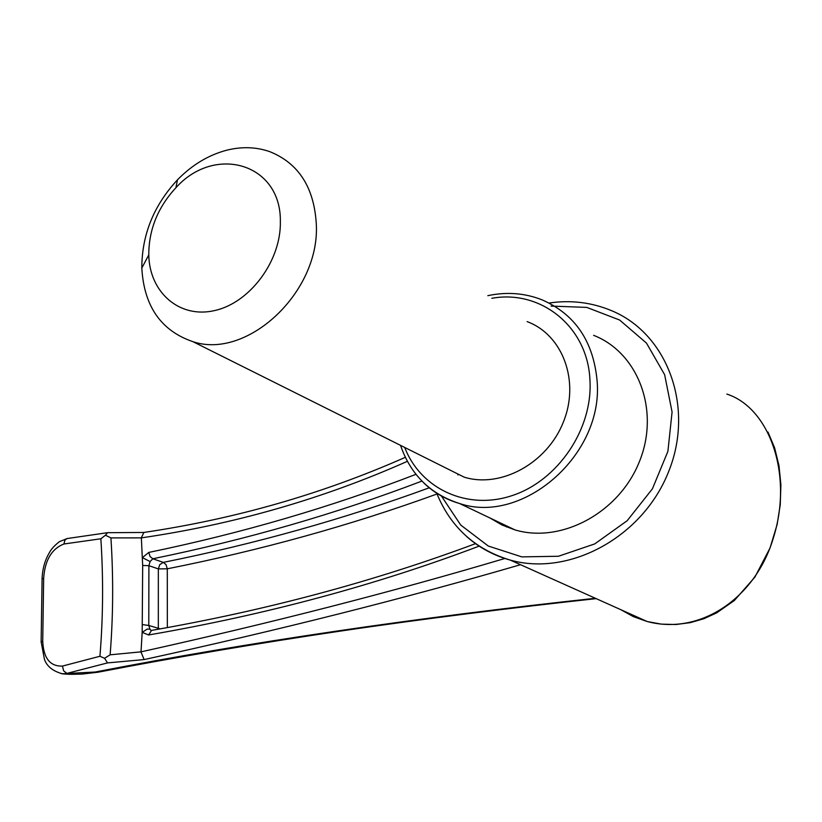<?xml version="1.0" encoding="UTF-8"?>
<svg xmlns="http://www.w3.org/2000/svg" width="822" height="822" viewBox="0 0 822 822"><rect width="100%" height="100%" fill="white"/><g stroke="black" fill="none" stroke-linecap="round" stroke-linejoin="round"><path stroke-width="1.23" d="M444.065 467.102L464.245 477.181C500.69 488.422 546.918 463.474 563.286 422.292C580.127 381.274 562.772 334.801 527.118 321.608M316.326 224.416C314.22 187.57 298.705 163.311 269.77 151.649C256.022 146.871 241.514 146.429 226.225 150.334C208.202 155.204 191.947 165.027 177.48 179.812C153.735 205.469 141.846 234.887 141.816 268.064C144.014 306.267 161.071 330.804 192.975 341.685C247.011 359.974 319.922 292.416 316.326 224.416M280.353 221.58C281.299 163.424 214.891 144.21 175.929 187.724C157.845 207.267 148.792 229.657 148.782 254.912C149.45 292.468 179.607 318.885 214.819 310.521C250.042 302.712 281.227 260.738 280.353 221.58M506.455 526.964L506.177 525.71M620.816 609.688L633.361 616.634L647.222 621.535C700.231 635.632 755.767 598.067 773.543 537.372C793.199 474.335 769.505 407.866 726.843 394.077M479.144 546.127C376.147 585.1 265.968 614.712 148.618 634.974L142.175 632.354L141.014 651.856C271.527 622.912 392.813 591.789 504.852 558.477M407.393 461.317C323.169 498.749 234.496 524.261 141.353 537.876L110.919 537.907C113.467 577.208 113.21 616.181 110.127 654.815L141.014 651.856M141.353 537.876L142.679 565.454L142.175 632.354L147.23 629.077L149.481 629.077L150.786 630.114M593.628 335.335C638.262 352.679 660.272 410.753 639.341 461.779C618.966 512.99 561.077 543.681 515.004 529.913L501.913 524.96L489.943 517.973M458.018 474.993L457.649 473.883M148.792 552.425L150.087 556.545L152.83 558.765L150.087 561.56L142.391 557.635L148.792 552.425C242.048 533.129 331.112 507.102 415.973 474.315M141.353 537.701L143.881 532.461M141.004 652.031L144.138 659.573L107.528 662.902L66.921 673.393L63.654 670.855L62.451 666.077L99.935 656.264C103.12 617.435 103.428 578.267 100.859 538.77L63.972 543.989C51.673 548.747 44.902 560.203 43.658 578.359L42.734 640.955C43.443 658.145 50.008 666.519 62.451 666.077M520.542 564.704C404.917 598.365 279.459 629.991 144.138 659.573M148.618 634.974L151.546 630.402C265.855 610.489 373.846 581.565 475.527 543.65M506.383 526.686L506.537 525.875M437.016 493.991C350.634 525.33 260.728 550.267 167.287 568.814L166.044 564.642L163.301 562.382C255.365 543.866 344.017 519.001 429.269 487.785M142.504 624.607L148.782 625.47L149.953 629.231M421.933 481.076C336.342 513.719 246.641 539.622 152.83 558.765L163.301 562.382L159.797 564.591L158.338 568.906L167.287 568.814L167.339 627.494M150.087 561.56L148.905 565.7L158.338 568.906L158.327 629.169M160.156 628.83L148.782 625.47L148.905 565.7L142.679 565.454M110.919 537.907L105.473 535.214L100.859 538.77M110.127 654.815L104.569 658.288L99.935 656.264M105.473 535.214L107.548 532.687L143.747 532.461M107.548 532.687L66.921 538.574L64.856 540.26L63.972 543.989M42.086 578.965L43.658 578.359M41.131 642.239L42.734 640.955M596.186 598.642C517.13 607.191 422.005 618.987 340.431 631.091C257.081 643.462 176.453 657.138 98.548 672.119L95.208 672.026C248.162 642.352 414.894 617.774 595.385 598.282M95.208 672.026L61.722 673.773M104.569 658.288L107.528 662.902M404.722 447.456C420.566 488.864 467.389 510.894 512.681 495.409C558.025 480.325 592.785 429.094 589.97 380.565C588.069 326.92 540.855 289.272 491.823 298.304M549.106 303.02C570.745 299.855 591.419 302.352 611.116 310.49C667.31 333.249 695.073 407.137 668.389 472.229C642.372 537.557 568.916 576.725 510.246 560.09C493.611 555.497 479 547.575 466.413 536.314M551.089 306.072L586.785 307.407L619.624 320.025L646.482 343.093L664.638 374.709L672.077 411.986L667.906 451.34L652.411 488.833L627.165 520.727L594.748 543.907L558.457 556.258L521.826 556.884L488.278 546.034L460.721 525.042L441.404 496.015M423.72 482.853C433.862 492.666 445.832 499.56 459.621 503.537C522.813 524.929 603.687 454.946 597.121 381.038C593.453 341.346 575.071 314.261 541.955 299.794C524.703 293.043 506.66 291.676 487.847 295.673M148.782 254.912L141.816 268.064M175.929 187.724L177.48 179.812M768.005 432.074L774.622 447.887L778.989 465.673L780.9 484.877L780.253 504.739L777.119 524.549L770.029 548.017L754.863 577.167L734.323 600.533L716.743 612.822L703.858 618.73L690.326 622.644L675.92 624.514L661.371 624.134L647.222 621.535L510.246 560.09C475.054 549.404 450.538 527.108 436.708 493.2M515.004 529.913L459.621 503.537C430.358 494.156 410.661 474.756 400.54 445.36M405.338 457.32C322.635 493.878 235.4 518.929 143.634 532.481M464.245 477.181L192.975 341.685M98.157 672.201L81.974 674.091C66.901 674.554 68.205 674.143 62.729 673.876C53.101 671.327 47.008 666.519 44.46 659.45L41.141 641.859L42.086 578.791C42.436 568.927 44.902 560.162 49.505 552.476C51.169 549.168 54.468 545.572 59.379 541.677L67.332 538.472"/></g></svg>
